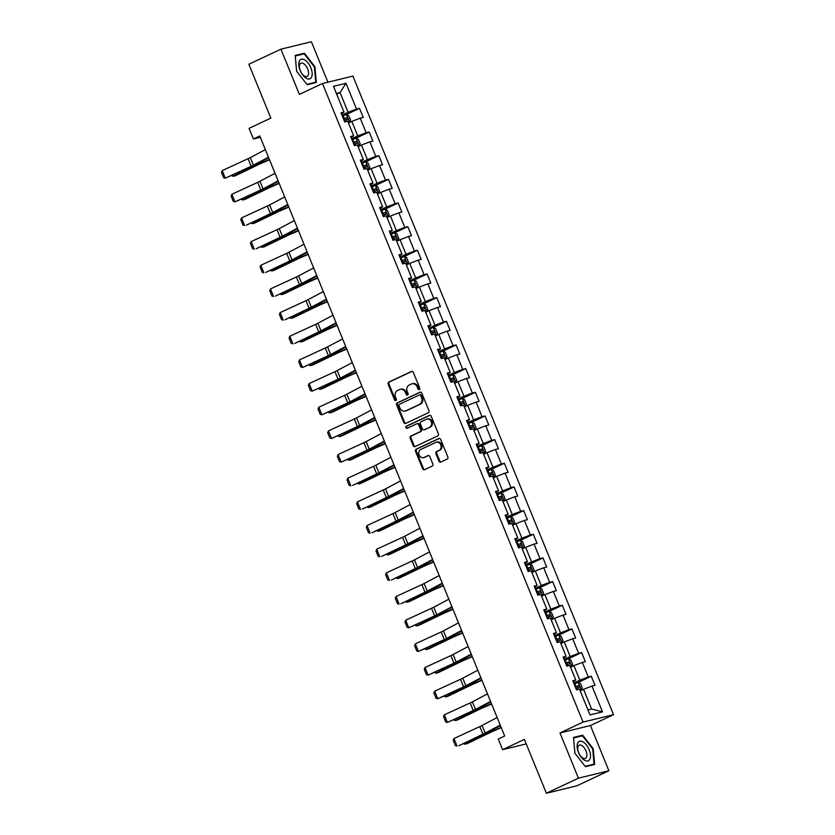 <?xml version="1.0" encoding="UTF-8"?>
<svg xmlns="http://www.w3.org/2000/svg" width="835" height="835" viewBox="0 0 835 835"><rect width="100%" height="100%" fill="white"/><g stroke="black" fill="none" stroke-linecap="round" stroke-linejoin="round"><path stroke-width="1.25" d="M419.306 389.621A1.127 0.971 -103.7 0 0 419.765 388.16L413.304 372.347A1.618 1.388 -103.7 0 0 411.436 371.45L388.776 382.106A1.618 1.388 -103.7 0 0 388.129 384.194L394.59 400.007A1.127 0.971 -103.7 0 0 396.343 399.182L395.508 397.136A5.167 4.426 -103.7 0 1 397.596 390.477L399.485 389.59A5.167 4.426 -103.7 0 1 400.205 389.329A5.167 4.426 -103.7 0 1 405.455 392.46L406.29 394.506A1.127 0.971 -103.7 0 0 408.054 393.671L407.219 391.625A5.167 4.426 -103.7 0 1 409.307 384.966L411.196 384.079A5.167 4.426 -103.7 0 1 411.916 383.818A5.167 4.426 -103.7 0 1 417.166 386.949L418.001 388.995A1.127 0.971 -103.7 0 0 419.306 389.621M438.97 461.16A1.618 1.388 -103.7 0 0 440.838 462.058L447.195 459.073A1.618 1.388 -103.7 0 0 447.852 456.985L440.682 439.419A1.618 1.388 -103.7 0 0 438.813 438.521L416.154 449.188A1.618 1.388 -103.7 0 0 415.506 451.265L422.677 468.832A1.618 1.388 -103.7 0 0 424.535 469.729L432.217 466.118A1.618 1.388 -103.7 0 0 432.864 464.041L429.795 456.515A1.618 1.388 -103.7 0 0 427.938 455.618L424.128 457.413A4.321 3.705 -103.7 0 1 423.522 457.622A4.321 3.705 -103.7 0 1 419.003 454.668A4.321 3.705 -103.7 0 1 420.871 449.449L435.786 442.425A4.321 3.705 -103.7 0 1 436.392 442.216A4.321 3.705 -103.7 0 1 440.911 445.18A4.321 3.705 -103.7 0 1 439.043 450.399L436.559 451.568A1.618 1.388 -103.7 0 0 435.901 453.645L438.97 461.16L439.794 460.962A1.618 1.388 -103.7 0 0 441.037 461.964M327.894 82.185L311.392 41.75L280.936 49.171L248.872 64.253L270.853 118.1L249.049 128.36L253.381 138.986L259.8 135.959L504.674 736.021L498.265 739.048L502.597 749.663L526.238 743.901M578.436 778.168L608.882 770.747L590.439 725.542L559.993 732.963L578.436 778.168L546.372 793.25L524.401 739.403L502.597 749.663M559.993 732.963L583.07 722.098L322.467 83.51L352.923 76.089L613.527 714.677L583.07 722.098M280.936 49.171L299.379 94.376L322.467 83.51M428.303 412.761A1.618 1.388 -103.7 0 0 428.95 410.684L421.779 393.118A1.618 1.388 -103.7 0 0 419.911 392.22L397.262 402.877A1.618 1.388 -103.7 0 0 396.604 404.965L403.775 422.531A1.618 1.388 -103.7 0 0 405.643 423.428L428.303 412.761M431.225 416.268L438.396 433.835A1.618 1.388 -103.7 0 1 437.749 435.922L415.089 446.579A1.618 1.388 -103.7 0 1 413.221 445.681L410.152 438.166A1.618 1.388 -103.7 0 1 410.81 436.079L419.995 431.758A1.618 1.388 -103.7 0 0 420.652 429.681L418.606 424.691A1.618 1.388 -103.7 0 0 416.748 423.794L407.177 428.292A1.127 0.971 -103.7 0 1 406.332 426.215L429.367 415.371A1.618 1.388 -103.7 0 1 431.225 416.268M608.882 770.747L576.828 785.829L546.372 793.25M591.274 676.246L588.268 676.976L582.329 662.416L585.335 661.675L581.619 652.573L578.613 653.314L572.674 638.744L575.68 638.013L571.965 628.912L568.959 629.642L563.02 615.082L566.026 614.351L562.31 605.25L559.304 605.98L553.365 591.42L556.36 590.689L552.655 581.588L549.649 582.319L543.7 567.758L546.706 567.028L542.99 557.926L539.995 558.657L534.045 544.096L537.051 543.366L533.335 534.264L530.329 534.995L524.39 520.435L527.396 519.704L523.681 510.602L520.675 511.333L514.736 496.773L517.742 496.042L514.026 486.941L511.02 487.671L505.081 473.111L508.077 472.38L504.371 463.279L501.365 464.01L495.416 449.449L498.422 448.719L494.706 439.617L491.711 440.348L485.761 425.787L488.767 425.046L485.052 415.955L482.045 416.686L476.107 402.126L479.113 401.385L475.397 392.283L472.391 393.024L466.452 378.453L469.458 377.723L465.742 368.621L462.736 369.352L456.797 354.791L459.803 354.061L456.087 344.959L453.081 345.69L447.142 331.13L450.138 330.399L446.433 321.298L443.427 322.028L437.477 307.468L440.483 306.737L436.768 297.636L433.772 298.366L427.823 283.806L430.829 283.075L427.113 273.974L424.107 274.705L418.168 260.144L421.174 259.414L417.458 250.312L414.452 251.043L408.513 236.482L411.519 235.752L407.804 226.65L404.798 227.381L398.859 212.821L401.854 212.09L398.149 202.988L395.143 203.719L389.193 189.159L392.2 188.428L388.484 179.327L385.488 180.057L379.539 165.497L382.545 164.766L378.829 155.665L375.823 156.395L369.884 141.835L372.89 141.094L369.174 131.993L366.168 132.734L360.229 118.163L363.235 117.432L359.52 108.331L356.514 109.072L345.993 83.281L333.478 86.329L344.01 112.12L341.004 112.85L344.719 121.952L347.715 121.211L353.664 135.781L350.658 136.512L354.374 145.614L357.38 144.883L363.319 159.443L360.313 160.174L364.029 169.275L367.035 168.545L372.974 183.105L369.968 183.836L373.683 192.937L376.689 192.207L382.628 206.767L379.622 207.498L383.338 216.599L386.344 215.868L392.283 230.429L389.287 231.159L392.993 240.261L395.999 239.53L401.948 254.09L398.942 254.821L402.658 263.923L405.653 263.192L411.603 277.752L408.597 278.483L412.313 287.584L415.319 286.854L421.257 301.414L418.252 302.145L421.967 311.246L424.973 310.516L430.912 325.076L427.906 325.807L431.622 334.908L434.628 334.177L440.567 348.738L437.571 349.479L441.277 358.57L444.283 357.839L450.232 372.4L447.226 373.141L450.942 382.242L453.937 381.501L459.887 396.072L456.881 396.802L460.596 405.904L463.602 405.173L469.541 419.734L466.535 420.464L470.251 429.566L473.257 428.835L479.196 443.395L476.19 444.126L479.906 453.228L482.912 452.497L488.851 467.057L485.845 467.788L489.56 476.889L492.567 476.159L498.505 490.719L495.51 491.45L499.215 500.551L502.221 499.821L508.171 514.381L505.165 515.111L508.88 524.213L511.876 523.482L517.825 538.043L514.819 538.773L518.535 547.875L521.541 547.144L527.48 561.704L524.474 562.435L528.19 571.537L531.196 570.806L537.135 585.366L534.129 586.097L537.844 595.198L540.85 594.468L546.789 609.028L543.794 609.759L547.499 618.86L550.505 618.13L556.454 632.69L553.448 633.431L557.164 642.533L560.16 641.791L566.109 656.362L563.103 657.093L566.819 666.194L569.825 665.453L575.764 680.024L572.758 680.755L576.474 689.856L579.48 689.125L590.001 714.906L602.515 711.858L591.984 686.078L594.99 685.337L591.274 676.246L577.935 682.519M570.535 667.217L573.906 665.631L579.855 680.191L573.708 683.082M573.248 681.955L575.764 680.024M579.855 680.191L588.268 676.976M573.906 665.631L582.329 662.416M560.88 643.555L564.251 641.969L570.19 656.529L564.053 659.42M563.594 658.293L566.109 656.362M570.19 656.529L578.613 653.314M564.251 641.969L572.674 638.744M551.225 619.883L554.597 618.297L560.535 632.867L554.398 635.759M553.939 634.621L556.454 632.69M560.535 632.867L568.959 629.642M554.597 618.297L563.02 615.082M541.571 596.221L544.942 594.635L550.881 609.195L544.744 612.086M544.274 610.959L546.789 609.028M550.881 609.195L559.304 605.98M544.942 594.635L553.365 591.42M531.905 572.559L535.287 570.973L541.226 585.533L535.078 588.424M534.619 587.297L537.135 585.366M541.226 585.533L549.649 582.319M535.287 570.973L543.7 567.758M522.251 548.898L525.622 547.311L531.571 561.872L525.424 564.763M524.964 563.635L527.48 561.704M531.571 561.872L539.995 558.657M525.622 547.311L534.045 544.096M512.596 525.236L515.967 523.649L521.906 538.21L515.769 541.101M515.31 539.974L517.825 538.043M521.906 538.21L530.329 534.995M515.967 523.649L524.39 520.435M502.941 501.574L506.313 499.988L512.252 514.548L506.114 517.439M505.655 516.312L508.171 514.381M512.252 514.548L520.675 511.333M506.313 499.988L514.736 496.773M493.287 477.912L496.658 476.326L502.597 490.886L496.46 493.777M495.99 492.65L498.505 490.719M502.597 490.886L511.02 487.671M496.658 476.326L505.081 473.111M483.632 454.25L487.003 452.664L492.942 467.224L486.795 470.115M486.335 468.988L488.851 467.057M492.942 467.224L501.365 464.01M487.003 452.664L495.416 449.449M473.967 430.589L477.338 429.002L483.288 443.562L477.14 446.454M476.681 445.326L479.196 443.395M483.288 443.562L491.711 440.348M477.338 429.002L485.761 425.787M464.312 406.927L467.683 405.34L473.633 419.901L467.485 422.792M467.026 421.665L469.541 419.734M473.633 419.901L482.045 416.686M467.683 405.34L476.107 402.126M454.658 383.265L458.029 381.678L463.968 396.239L457.83 399.13M457.371 398.003L459.887 396.072M463.968 396.239L472.391 393.024M458.029 381.678L466.452 378.453M445.003 359.593L448.374 358.006L454.313 372.577L448.176 375.468M447.717 374.33L450.232 372.4M454.313 372.577L462.736 369.352M448.374 358.006L456.797 354.791M435.348 335.931L438.719 334.344L444.658 348.915L438.521 351.796M438.051 350.669L440.567 348.738M444.658 348.915L453.081 345.69M438.719 334.344L447.142 331.13M425.683 312.269L429.065 310.683L435.004 325.243L428.856 328.134M428.397 327.007L430.912 325.076M435.004 325.243L443.427 322.028M429.065 310.683L437.477 307.468M416.028 288.607L419.4 287.021L425.349 301.581L419.201 304.472M418.742 303.345L421.257 301.414M425.349 301.581L433.772 298.366M419.4 287.021L427.823 283.806M406.374 264.945L409.745 263.359L415.684 277.919L409.547 280.81M409.087 279.683L411.603 277.752M415.684 277.919L424.107 274.705M409.745 263.359L418.168 260.144M396.719 241.284L400.09 239.697L406.029 254.257L399.892 257.149M399.433 256.021L401.948 254.09M406.029 254.257L414.452 251.043M400.09 239.697L408.513 236.482M387.064 217.622L390.436 216.035L396.374 230.596L390.237 233.487M389.768 232.36L392.283 230.429M396.374 230.596L404.798 227.381M390.436 216.035L398.859 212.821M377.41 193.96L380.781 192.374L386.72 206.934L380.572 209.825M380.113 208.698L382.628 206.767M386.72 206.934L395.143 203.719M380.781 192.374L389.193 189.159M367.744 170.298L371.116 168.712L377.065 183.272L370.917 186.163M370.458 185.036L372.974 183.105M377.065 183.272L385.488 180.057M371.116 168.712L379.539 165.497M358.09 146.636L361.461 145.05L367.41 159.61L361.263 162.501M360.803 161.374L363.319 159.443M367.41 159.61L375.823 156.395M361.461 145.05L369.884 141.835M348.435 122.975L351.806 121.388L357.745 135.948L351.608 138.84M351.149 137.712L353.664 135.781M357.745 135.948L366.168 132.734M351.806 121.388L360.229 118.163M336.672 94.146L340.043 92.56L348.091 112.287L341.953 115.178M341.494 114.04L344.01 112.12M348.091 112.287L356.514 109.072M336.39 93.457L340.043 92.56L345.993 83.281M590.439 725.542L613.527 714.677M253.381 138.986L260.332 137.284M587.955 709.896L591.608 709.009L583.561 689.292L580.189 690.879M591.608 709.009L602.515 711.858M583.561 689.292L591.984 686.078M346.17 114.614L359.52 108.331M355.825 138.276L369.174 131.993M365.49 161.938L378.829 155.665M375.145 185.6L388.484 179.327M384.799 209.261L398.149 202.988M394.454 232.934L407.804 226.65M404.109 256.596L417.458 250.312M413.774 280.257L427.113 273.974M423.428 303.919L436.768 297.636M433.083 327.581L446.433 321.298M442.738 351.243L456.087 344.959M452.393 374.905L465.742 368.621M462.047 398.566L475.397 392.283M471.712 422.228L485.052 415.955M481.367 445.89L494.706 439.617M491.022 469.552L504.371 463.279M500.676 493.224L514.026 486.941M510.331 516.886L523.681 510.602M519.996 540.548L533.335 534.264M529.651 564.209L542.99 557.926M539.306 587.871L552.655 581.588M548.96 611.533L562.31 605.25M558.615 635.195L571.965 628.912M568.27 658.857L581.619 652.573M296.592 71.205L307.144 84.721L316.319 82.488L314.931 66.737L304.368 53.221L295.204 55.454L296.592 71.205M594.624 764.463L593.236 748.713L582.673 735.186L573.509 737.42L574.897 753.18L585.45 766.697L594.624 764.463M301.905 54.369L304.368 53.221M314.388 66.988L314.931 66.737M580.221 736.345L582.673 735.186M592.704 748.964L593.236 748.713M419.535 389.465A1.127 0.971 -103.7 0 1 418.826 388.797L417.991 386.751A5.167 4.426 -103.7 0 0 412.74 383.62L411.916 383.818M400.205 389.329L401.03 389.131A5.167 4.426 -103.7 0 1 406.28 392.252L407.115 394.297A1.127 0.971 -103.7 0 0 407.824 394.976M412.062 371.345L389.601 381.908A1.618 1.388 -103.7 0 0 388.953 383.996L395.404 399.808A1.127 0.971 -103.7 0 0 396.124 400.487M420.537 392.106L398.076 402.679A1.618 1.388 -103.7 0 0 397.429 404.766L404.599 422.333A1.618 1.388 -103.7 0 0 405.841 423.335M420.683 395.581A1.127 0.971 -103.7 0 0 419.379 394.955L399.495 404.317A1.127 0.971 -103.7 0 0 399.036 405.768L399.913 407.929A5.167 4.426 -103.7 0 0 405.173 411.05A5.167 4.426 -103.7 0 0 405.893 410.799L419.483 404.401A5.167 4.426 -103.7 0 0 421.571 397.742L420.683 395.581L421.508 395.383A1.127 0.971 -103.7 0 0 420.203 394.757L419.702 394.871M405.173 411.05L405.987 410.851A5.167 4.426 -103.7 0 0 406.718 410.601L405.893 410.799M421.508 395.383L422.395 397.543A5.167 4.426 -103.7 0 1 420.308 404.203L406.718 410.601M417.573 423.595A1.618 1.388 -103.7 0 1 419.431 424.493L421.466 429.472A1.618 1.388 -103.7 0 1 420.819 431.559L411.634 435.88A1.618 1.388 -103.7 0 0 410.977 437.968L414.045 445.483A1.618 1.388 -103.7 0 0 415.287 446.485M429.994 415.266L407.146 426.007A1.127 0.971 -103.7 0 0 407.47 428.157M429.534 427.269A4.321 3.705 -103.7 0 0 431.403 422.051A4.321 3.705 -103.7 0 0 426.883 419.097A4.321 3.705 -103.7 0 0 426.278 419.306L421.028 421.779A1.618 1.388 -103.7 0 0 420.37 423.856L422.406 428.846A1.618 1.388 -103.7 0 0 424.274 429.743L430.359 427.071A4.321 3.705 -103.7 0 0 432.227 421.852A4.321 3.705 -103.7 0 0 427.708 418.888L426.883 419.097M424.639 429.66A1.618 1.388 -103.7 0 0 425.098 429.545L424.274 429.743M430.359 427.071L425.098 429.545M436.392 442.216L437.216 442.018A4.321 3.705 -103.7 0 1 441.736 444.971A4.321 3.705 -103.7 0 1 439.868 450.19L437.383 451.359A1.618 1.388 -103.7 0 0 436.726 453.447L439.794 460.962M423.522 457.622L424.347 457.423A4.321 3.705 -103.7 0 0 424.952 457.215L424.128 457.413M428.564 455.513L424.952 457.215M439.44 438.417L416.978 448.98A1.618 1.388 -103.7 0 0 416.321 451.067L423.491 468.633A1.618 1.388 -103.7 0 0 424.733 469.635M348.32 122.693L350.564 120.209L348.706 115.658L346.442 114.541L342.298 116.034M349.531 122.129L348.247 122.526M232.704 175.225L233.153 176.331L256.71 164.986A12.337 1.096 -22.2 0 1 260.635 163.201L269.371 159.422M231.744 175.663L233.153 176.331L235.439 175.715L258.986 164.37A8.225 0.731 157.8 0 1 261.605 163.18L269.507 159.777M344.218 120.731L347.579 119.468L346.838 117.651L343.477 118.914M343.55 119.092L344.991 118.518L345.742 120.344M268.463 157.199L253.391 165.184A8.225 0.731 -22.2 0 1 251.147 166.28L225.304 178.189L252.974 165.894A12.337 1.096 157.8 0 0 256.335 164.245L268.672 157.711M265.363 149.622L250.302 157.606A8.225 0.731 -22.2 0 1 248.058 158.702L222.204 170.601L225.304 178.189L223.644 177.73L221.473 172.427L222.204 170.601M306.309 78.281A10.688 5.428 64.8 0 0 312.144 72.895A10.688 5.428 64.8 0 0 304.692 59.901A10.688 5.428 64.8 0 0 298.857 65.287A10.688 5.428 64.8 0 0 306.309 78.281M304.535 76.1A7.317 3.716 64.8 0 0 307.103 76.423A7.317 3.716 64.8 0 0 308.136 70.338A7.317 3.716 64.8 0 0 303.429 63.512A7.317 3.716 64.8 0 0 300.871 63.178A7.317 3.716 64.8 0 0 299.828 69.274A7.317 3.716 64.8 0 0 304.535 76.1M295.246 55.997L304.159 53.826L314.388 66.925L315.734 82.195L306.852 84.356M313.783 83.103L315.734 82.195M296.613 71.236L295.266 55.987M589.155 749.757A10.688 5.428 64.8 0 0 579.782 741.209A10.688 5.428 64.8 0 0 578.457 752.366A10.688 5.428 64.8 0 0 587.83 760.925A10.688 5.428 64.8 0 0 589.155 749.757M585.951 750.884A7.317 3.716 64.8 0 0 579.177 745.154A7.317 3.716 64.8 0 0 578.634 752.669A7.317 3.716 64.8 0 0 585.408 758.399A7.317 3.716 64.8 0 0 585.951 750.884M574.918 753.212L573.582 737.963L582.465 735.802L592.693 748.901L594.04 764.161L585.168 766.321M592.088 765.079L594.04 764.161M357.985 146.365L360.219 143.87L358.361 139.32L356.096 138.203L351.952 139.696M359.186 145.791L357.912 146.188M242.359 198.887L242.808 199.993L266.365 188.647A12.337 1.096 -22.2 0 1 270.289 186.863L279.026 183.095M241.398 199.335L242.808 199.993L245.093 199.377L268.651 188.032A8.225 0.731 157.8 0 1 271.26 186.852L279.172 183.439M353.873 144.392L357.244 143.129L356.493 141.313L353.132 142.576M353.205 142.754L354.656 142.18L355.397 144.006M367.64 170.027L369.874 167.532L368.016 162.982L365.751 161.865L361.618 163.357M368.851 169.453L367.567 169.849M252.013 222.548L252.462 223.655L276.02 212.309A12.337 1.096 -22.2 0 1 279.944 210.524L288.68 206.756M251.053 222.997L252.462 223.655L254.748 223.049L278.305 211.704A8.225 0.731 157.8 0 1 280.925 210.514L288.827 207.101M363.528 168.054L366.899 166.791L366.158 164.975L362.787 166.238M362.86 166.415L364.31 165.841L365.052 167.668M278.118 180.861L263.046 188.846A8.225 0.731 -22.2 0 1 260.802 189.942L234.959 201.851L262.628 189.555A12.337 1.096 157.8 0 0 265.989 187.906L278.326 181.372M275.028 173.283L259.956 181.268A8.225 0.731 -22.2 0 1 257.712 182.364L231.859 194.263L234.959 201.851L233.299 201.392L231.128 196.089L231.859 194.263M287.772 204.523L272.701 212.507A8.225 0.731 -22.2 0 1 270.467 213.614L246.44 225.126L272.283 213.217A12.337 1.096 157.8 0 0 275.644 211.568L287.981 205.034M284.683 196.945L269.611 204.93A8.225 0.731 -22.2 0 1 267.367 206.026L241.524 217.925L244.613 225.513L242.954 225.064L240.793 219.751L241.524 217.925M377.295 193.689L379.528 191.194L377.67 186.643L375.406 185.537L371.272 187.019M375.468 185.558L378.526 193.073L377.222 193.511M261.668 246.21L262.117 247.317L285.674 235.971A12.337 1.096 -22.2 0 1 289.599 234.186L298.345 230.418M260.718 246.659L262.117 247.317L264.403 246.711L287.96 235.366A8.225 0.731 157.8 0 1 290.58 234.176L298.481 230.763M373.193 191.726L376.554 190.463L375.813 188.637L372.441 189.9M372.514 190.077L373.965 189.503L374.706 191.33M386.949 217.351L389.183 214.856L387.336 210.316L385.06 209.199L380.927 210.681M388.16 216.776L386.876 217.173M271.323 269.882L271.782 270.978L295.329 259.633A12.337 1.096 -22.2 0 1 299.264 257.848L308 254.08M270.373 270.321L271.782 270.978L274.057 270.373L297.615 259.027A8.225 0.731 157.8 0 1 300.235 257.838L308.136 254.424M382.847 215.388L386.208 214.125L385.467 212.299L382.106 213.562M382.18 213.739L383.62 213.165L384.361 214.992M396.604 241.012L398.848 238.528L396.99 233.977L394.725 232.861L390.582 234.343M397.815 240.438L396.531 240.835M280.988 293.544L281.437 294.64L304.994 283.295A12.337 1.096 -22.2 0 1 308.919 281.51L317.655 277.742M280.028 293.983L281.437 294.64L283.712 294.035L307.27 282.689A8.225 0.731 157.8 0 1 309.889 281.499L317.791 278.086M392.502 239.05L395.863 237.787L395.122 235.961L391.761 237.224M391.834 237.401L393.275 236.837L394.016 238.653M297.437 228.195L282.366 236.169A8.225 0.731 -22.2 0 1 280.122 237.276L256.094 248.788L281.938 236.879A12.337 1.096 157.8 0 0 285.299 235.23L297.636 228.696M294.337 220.607L279.266 228.592A8.225 0.731 -22.2 0 1 277.022 229.688L251.178 241.597L254.268 249.174L252.608 248.726L250.448 243.413L251.178 241.597M307.092 251.857L292.02 259.842A8.225 0.731 -22.2 0 1 289.776 260.938L265.749 272.45L291.592 260.541A12.337 1.096 157.8 0 0 294.964 258.902L307.301 252.358M303.992 244.269L288.92 252.254A8.225 0.731 -22.2 0 1 286.676 253.349L260.833 265.259L263.923 272.836L262.274 272.387L260.102 267.075L260.833 265.259M316.747 275.519L301.675 283.503A8.225 0.731 -22.2 0 1 299.431 284.599L275.404 296.112L301.258 284.203A12.337 1.096 157.8 0 0 304.618 282.564L316.956 276.02M313.647 267.931L298.575 275.915A8.225 0.731 -22.2 0 1 296.341 277.011L270.488 288.92L273.588 296.498L271.928 296.049L269.757 290.737L270.488 288.92M406.259 264.674L408.503 262.19L406.645 257.639L404.38 256.522L400.236 258.005M407.47 264.1L406.196 264.497M290.643 317.206L291.091 318.302L314.649 306.956A12.337 1.096 -22.2 0 1 318.573 305.172L327.31 301.404M289.682 317.644L291.091 318.302L293.377 317.697L316.935 306.351A8.225 0.731 157.8 0 1 319.544 305.161L327.456 301.748M402.157 262.712L405.518 261.449L404.777 259.622L401.416 260.885M401.489 261.063L402.929 260.499L403.681 262.315M326.401 299.18L311.33 307.165A8.225 0.731 -22.2 0 1 309.086 308.261L285.059 319.774L310.912 307.864A12.337 1.096 157.8 0 0 314.273 306.226L326.61 299.692M323.312 291.592L308.24 299.577A8.225 0.731 -22.2 0 1 305.996 300.673L280.142 312.582L283.242 320.16L281.583 319.711L279.412 314.398L280.142 312.582M415.924 288.336L417.135 287.772L418.158 285.852L416.3 281.301L414.035 280.184L409.901 281.666M417.135 287.772L415.851 288.158M300.297 340.868L300.746 341.964L324.304 330.618A12.337 1.096 -22.2 0 1 328.228 328.833L336.964 325.065M299.337 341.306L300.746 341.964L303.032 341.358L326.589 330.013A8.225 0.731 157.8 0 1 329.199 328.823L337.11 325.41M411.812 286.374L415.183 285.111L414.431 283.295L411.07 284.558M411.144 284.725L412.594 284.161L413.335 285.977M336.056 322.842L320.984 330.827A8.225 0.731 -22.2 0 1 318.751 331.923L294.713 343.435L320.567 331.537A12.337 1.096 157.8 0 0 323.928 329.888L336.265 323.354M332.967 315.254L317.895 323.239A8.225 0.731 -22.2 0 1 315.651 324.335L289.797 336.244L292.897 343.822L291.238 343.373L289.077 338.06L289.797 336.244M425.579 311.998L426.789 311.434L427.812 309.514L425.954 304.963L423.689 303.846L419.556 305.339M426.789 311.434L425.506 311.82M309.952 364.53L310.401 365.626L333.958 354.28A12.337 1.096 -22.2 0 1 337.883 352.506L346.619 348.727M308.992 364.968L310.401 365.626L312.687 365.02L336.244 353.675A8.225 0.731 157.8 0 1 338.864 352.485L346.765 349.072M421.477 310.036L424.838 308.773L424.096 306.956L420.725 308.219M420.798 308.386L422.249 307.823L422.99 309.639M345.711 346.504L330.65 354.489A8.225 0.731 -22.2 0 1 328.405 355.585L302.552 367.494L330.222 355.199A12.337 1.096 157.8 0 0 333.582 353.549L345.92 347.016M342.621 338.916L327.55 346.901A8.225 0.731 -22.2 0 1 325.306 347.997L299.462 359.906L302.552 367.494L300.892 367.035L298.732 361.722L299.462 359.906M435.233 335.66L436.444 335.096L437.467 333.175L435.609 328.625L433.344 327.508L429.211 329M436.444 335.096L435.16 335.482M319.607 388.192L320.055 389.287L343.613 377.952A12.337 1.096 -22.2 0 1 347.537 376.167L356.284 372.389M318.657 388.63L320.055 389.287L322.341 388.682L345.899 377.336A8.225 0.731 157.8 0 1 348.519 376.147L356.42 372.734M431.131 333.697L434.492 332.434L433.751 330.618L430.39 331.881M430.453 332.059L431.904 331.485L432.645 333.301M355.376 370.166L340.304 378.151A8.225 0.731 -22.2 0 1 338.06 379.247L312.207 391.156L339.876 378.86A12.337 1.096 157.8 0 0 343.248 377.211L355.585 370.677M352.276 362.578L337.204 370.563A8.225 0.731 -22.2 0 1 334.96 371.669L309.117 383.568L312.207 391.156L310.547 390.696L308.386 385.394L309.117 383.568M444.888 359.321L447.132 356.837L445.274 352.286L443.009 351.17L438.866 352.662M446.099 358.758L444.815 359.144M329.272 411.853L329.721 412.96L353.268 401.614A12.337 1.096 -22.2 0 1 357.203 399.829L365.939 396.051M328.312 412.292L329.721 412.96L331.996 412.344L355.553 400.998A8.225 0.731 157.8 0 1 358.173 399.808L366.074 396.395M440.786 357.359L444.147 356.096L443.406 354.28L440.045 355.543M440.118 355.72L441.558 355.146L442.299 356.962M365.031 393.828L349.959 401.812A8.225 0.731 -22.2 0 1 347.715 402.908L321.872 414.818L349.541 402.522A12.337 1.096 157.8 0 0 352.902 400.873L365.239 394.339M361.931 386.25L346.859 394.224A8.225 0.731 -22.2 0 1 344.625 395.331L318.772 407.23L321.872 414.818L320.212 414.358L318.041 409.056L318.772 407.23M454.543 382.983L456.787 380.499L454.929 375.948L452.664 374.832L448.52 376.324M455.753 382.42L454.47 382.816M338.927 435.515L339.375 436.621L362.933 425.276A12.337 1.096 -22.2 0 1 366.857 423.491L375.593 419.713M337.966 435.953L339.375 436.621L341.661 436.006L365.208 424.66A8.225 0.731 157.8 0 1 367.828 423.47L375.729 420.068M450.441 381.021L453.802 379.758L453.061 377.942L449.7 379.205M449.773 379.382L451.213 378.808L451.965 380.624M374.685 417.49L359.614 425.474A8.225 0.731 -22.2 0 1 357.37 426.57L331.526 438.479L359.196 426.184A12.337 1.096 157.8 0 0 362.557 424.535L374.894 418.001M371.585 409.912L356.524 417.897A8.225 0.731 -22.2 0 1 354.28 418.993L328.426 430.891L331.526 438.479L329.867 438.02L327.696 432.718L328.426 430.891M464.208 406.655L466.441 404.161L464.584 399.61L462.319 398.493L458.175 399.986M465.408 406.081L464.135 406.478M348.581 459.177L349.03 460.283L372.587 448.938A12.337 1.096 -22.2 0 1 376.512 447.153L385.248 443.385M347.621 459.626L349.03 460.283L351.316 459.667L374.873 448.322A8.225 0.731 157.8 0 1 377.483 447.142L385.394 443.729M460.095 404.683L463.467 403.42L462.715 401.604L459.354 402.867M459.427 403.044L460.878 402.47L461.619 404.297M384.34 441.151L369.268 449.136A8.225 0.731 -22.2 0 1 367.024 450.232L341.181 462.141L368.851 449.846A12.337 1.096 157.8 0 0 372.212 448.197L384.549 441.663M381.251 433.574L366.179 441.558A8.225 0.731 -22.2 0 1 363.935 442.654L338.081 454.553L341.181 462.141L339.521 461.682L337.35 456.38L338.081 454.553M473.862 430.317L476.096 427.823L474.238 423.272L471.973 422.155L467.84 423.648M475.073 429.743L473.789 430.14M358.236 482.839L358.685 483.945L382.242 472.6A12.337 1.096 -22.2 0 1 386.167 470.815L394.903 467.047M357.276 483.288L358.685 483.945L360.97 483.329L384.528 471.994A8.225 0.731 157.8 0 1 387.148 470.804L395.049 467.391M469.75 428.345L473.121 427.082L472.38 425.265L469.009 426.528M469.082 426.706L470.533 426.132L471.274 427.958M393.995 464.813L378.923 472.798A8.225 0.731 -22.2 0 1 376.689 473.904L352.662 485.417L378.505 473.508A12.337 1.096 157.8 0 0 381.866 471.858L394.203 465.325M390.905 457.236L375.833 465.22A8.225 0.731 -22.2 0 1 373.589 466.316L347.746 478.215L350.836 485.803L349.176 485.354L347.016 480.041L347.746 478.215M483.517 453.979L485.751 451.484L483.893 446.934L481.628 445.827L477.495 447.309M484.728 453.405L483.444 453.802M367.891 506.501L368.339 507.607L391.897 496.261A12.337 1.096 -22.2 0 1 395.821 494.477L404.568 490.709M366.941 506.949L368.339 507.607L370.625 507.002L394.183 495.656A8.225 0.731 157.8 0 1 396.802 494.466L404.704 491.053M479.415 452.017L482.776 450.754L482.035 448.927L478.664 450.19M478.737 450.368L480.188 449.794L480.929 451.62M403.66 488.485L388.588 496.46A8.225 0.731 -22.2 0 1 386.344 497.566L362.317 509.079L388.16 497.169A12.337 1.096 157.8 0 0 391.521 495.52L403.858 488.986M400.56 480.897L385.488 488.882A8.225 0.731 -22.2 0 1 383.244 489.978L357.401 501.877L360.49 509.465L358.831 509.016L356.67 503.703L357.401 501.877M493.172 477.641L495.405 475.146L493.558 470.596L491.283 469.489L487.149 470.971M494.383 477.067L493.099 477.463M377.545 530.173L378.005 531.269L401.552 519.923A12.337 1.096 -22.2 0 1 405.486 518.138L414.223 514.37M376.595 530.611L378.005 531.269L380.28 530.663L403.837 519.318A8.225 0.731 157.8 0 1 406.457 518.128L414.358 514.715M489.07 475.679L492.431 474.416L491.69 472.589L488.329 473.852M488.402 474.029L489.842 473.455L490.583 475.282M413.315 512.147L398.243 520.132A8.225 0.731 -22.2 0 1 395.999 521.228L371.972 532.74L397.815 520.831A12.337 1.096 157.8 0 0 401.186 519.182L413.523 512.648M410.215 504.559L395.143 512.544A8.225 0.731 -22.2 0 1 392.899 513.64L367.056 525.549L370.145 533.127L368.496 532.678L366.325 527.365L367.056 525.549M502.827 501.303L505.071 498.819L503.213 494.268L500.948 493.151L496.804 494.633M504.037 500.729L502.753 501.125M387.21 553.835L387.659 554.931L411.217 543.585A12.337 1.096 -22.2 0 1 415.141 541.8L423.877 538.032M386.25 554.273L387.659 554.931L389.935 554.325L413.492 542.98A8.225 0.731 157.8 0 1 416.112 541.79L424.013 538.377M498.725 499.34L502.086 498.077L501.344 496.251L497.984 497.514M498.057 497.691L499.497 497.128L500.238 498.944M422.969 535.809L407.897 543.794A8.225 0.731 -22.2 0 1 405.653 544.89L381.626 556.402L407.48 544.493A12.337 1.096 157.8 0 0 410.841 542.854L423.178 536.31M419.869 528.221L404.798 536.206A8.225 0.731 -22.2 0 1 402.564 537.302L376.71 549.211L379.81 556.788L378.151 556.34L375.98 551.027L376.71 549.211M512.481 524.964L514.725 522.48L512.867 517.93L510.602 516.813L506.459 518.295M513.692 524.39L512.419 524.787M396.865 577.496L397.314 578.592L420.871 567.247A12.337 1.096 -22.2 0 1 424.796 565.462L433.532 561.694M395.905 577.935L397.314 578.592L399.6 577.987L423.157 566.641A8.225 0.731 157.8 0 1 425.767 565.452L433.678 562.038M508.379 523.002L511.74 521.739L510.999 519.913L507.638 521.176M507.711 521.353L509.152 520.789L509.903 522.606M432.624 559.471L417.552 567.456A8.225 0.731 -22.2 0 1 415.308 568.552L391.281 580.064L417.135 568.155A12.337 1.096 157.8 0 0 420.496 566.516L432.833 559.982M429.534 551.883L414.463 559.867A8.225 0.731 -22.2 0 1 412.219 560.963L386.365 572.873L389.465 580.45L387.805 580.001L385.634 574.689L386.365 572.873M522.146 548.626L523.357 548.063L524.38 546.142L522.522 541.591L520.257 540.475L516.124 541.957M523.357 548.063L522.073 548.449M406.52 601.158L406.969 602.254L430.526 590.909A12.337 1.096 -22.2 0 1 434.45 589.124L443.187 585.356M405.559 601.597L406.969 602.254L409.254 601.649L432.812 590.303A8.225 0.731 157.8 0 1 435.421 589.113L443.333 585.7M518.034 546.664L521.405 545.401L520.654 543.585L517.293 544.848M517.366 545.015L518.817 544.451L519.558 546.267M442.279 583.133L427.207 591.117A8.225 0.731 -22.2 0 1 424.973 592.213L400.936 603.726L426.789 591.827A12.337 1.096 157.8 0 0 430.15 590.178L442.487 583.644M439.189 575.545L424.117 583.529A8.225 0.731 -22.2 0 1 421.873 584.625L396.02 596.534L399.12 604.112L397.46 603.663L395.299 598.351L396.02 596.534M531.801 572.288L533.012 571.724L534.035 569.804L532.177 565.253L529.912 564.136L525.779 565.619M533.012 571.724L531.728 572.111M416.174 624.82L416.623 625.916L440.181 614.57A12.337 1.096 -22.2 0 1 444.105 612.796L452.841 609.018M415.214 625.258L416.623 625.916L418.909 625.311L442.466 613.965A8.225 0.731 157.8 0 1 445.086 612.775L452.987 609.362M527.699 570.326L531.06 569.063L530.319 567.247L526.948 568.51M527.021 568.677L528.471 568.113L529.213 569.929M451.933 606.794L436.872 614.779A8.225 0.731 -22.2 0 1 434.628 615.875L408.774 627.784L436.444 615.489A12.337 1.096 157.8 0 0 439.805 613.84L452.142 607.306M448.844 599.206L433.772 607.191A8.225 0.731 -22.2 0 1 431.528 608.287L405.685 620.196L408.774 627.784L407.115 627.325L404.954 622.012L405.685 620.196M541.456 595.95L542.666 595.386L543.689 593.466L541.832 588.915L539.567 587.798L535.433 589.291M542.666 595.386L541.383 595.772M425.829 648.482L426.278 649.578L449.835 638.232A12.337 1.096 -22.2 0 1 453.76 636.458L462.506 632.679M424.879 648.92L426.278 649.578L428.564 648.972L452.121 637.627A8.225 0.731 157.8 0 1 454.741 636.437L462.642 633.024M537.354 593.988L540.715 592.725L539.974 590.909L536.613 592.172M536.675 592.349L538.126 591.775L538.867 593.591M461.598 630.456L446.527 638.441A8.225 0.731 -22.2 0 1 444.283 639.537L418.429 651.446L446.099 639.151A12.337 1.096 157.8 0 0 449.47 637.502L461.807 630.968M458.498 622.868L443.427 630.853A8.225 0.731 -22.2 0 1 441.183 631.959L415.339 643.858L418.429 651.446L416.769 650.987L414.609 645.685L415.339 643.858M551.11 619.612L553.354 617.128L551.497 612.577L549.232 611.46L545.088 612.953M552.321 619.048L551.037 619.434M435.494 672.144L435.943 673.25L459.49 661.904A12.337 1.096 -22.2 0 1 463.425 660.12L472.161 656.341M434.534 672.582L435.943 673.25L438.218 672.634L461.776 661.289A8.225 0.731 157.8 0 1 464.396 660.099L472.297 656.686M547.009 617.649L550.369 616.387L549.628 614.57L546.267 615.833M546.341 616.011L547.781 615.437L548.522 617.253M471.253 654.118L456.181 662.103A8.225 0.731 -22.2 0 1 453.937 663.199L428.084 675.108L455.764 662.813A12.337 1.096 157.8 0 0 459.125 661.163L471.462 654.63M468.153 646.541L453.081 654.515A8.225 0.731 -22.2 0 1 450.848 655.621L424.994 667.52L428.084 675.108L426.434 674.649L424.264 669.346L424.994 667.52M560.765 643.274L563.009 640.789L561.151 636.239L558.886 635.122L554.743 636.614M561.976 642.71L560.692 643.096M445.149 695.805L445.598 696.912L469.155 685.566A12.337 1.096 -22.2 0 1 473.08 683.781L481.816 680.003M444.189 696.244L445.598 696.912L447.884 696.296L471.431 684.951A8.225 0.731 157.8 0 1 474.05 683.761L481.952 680.358M556.663 641.311L560.024 640.048L559.283 638.232L555.922 639.495M555.995 639.673L557.436 639.099L558.187 640.915M480.908 677.78L465.836 685.765A8.225 0.731 -22.2 0 1 463.592 686.861L437.749 698.77L465.419 686.474A12.337 1.096 157.8 0 0 468.779 684.825L481.117 678.291M477.808 670.202L462.747 678.187A8.225 0.731 -22.2 0 1 460.502 679.283L434.649 691.182L437.749 698.77L436.089 698.31L433.918 693.008L434.649 691.182M570.43 666.946L572.664 664.451L570.806 659.9L568.541 658.784L564.397 660.276M571.631 666.372L570.357 666.768M454.804 719.467L455.252 720.574L478.81 709.228A12.337 1.096 -22.2 0 1 482.734 707.443L491.471 703.665M453.843 719.916L455.252 720.574L457.538 719.958L481.096 708.612A8.225 0.731 157.8 0 1 483.705 707.433L491.617 704.02M566.318 664.973L569.689 663.71L568.938 661.894L565.577 663.157M565.65 663.334L567.101 662.76L567.842 664.587M490.562 701.442L475.491 709.426A8.225 0.731 -22.2 0 1 473.247 710.522L447.403 722.432L475.073 710.136A12.337 1.096 157.8 0 0 478.434 708.487L490.771 701.953M487.473 693.864L472.401 701.849A8.225 0.731 -22.2 0 1 470.157 702.945L444.303 714.843L447.403 722.432L445.744 721.972L443.573 716.67L444.303 714.843M580.085 690.608L582.319 688.113L580.461 683.562L578.196 682.446L574.062 683.938M581.296 690.034L580.012 690.43M464.458 743.129L464.907 744.235L488.465 732.89A12.337 1.096 -22.2 0 1 492.389 731.105L501.125 727.337M463.498 743.578L464.907 744.235L467.193 743.62L490.75 732.285A8.225 0.731 157.8 0 1 493.37 731.095L501.271 727.682M575.973 688.635L579.344 687.372L578.603 685.556L575.231 686.819M575.305 686.996L576.755 686.422L577.496 688.249M500.217 725.104L485.145 733.088A8.225 0.731 -22.2 0 1 482.912 734.195L458.885 745.707L484.728 733.798A12.337 1.096 157.8 0 0 488.089 732.149L500.426 725.615M497.128 717.526L482.056 725.511A8.225 0.731 -22.2 0 1 479.812 726.607L453.969 738.505L457.058 746.093L455.399 745.645L453.238 740.332L453.969 738.505M417.991 386.751L417.166 386.949M407.115 394.297L406.29 394.506M406.28 392.252L405.455 392.46M395.404 399.808L394.59 400.007M388.953 383.996L388.129 384.194M389.601 381.908L388.776 382.106M418.826 388.797L418.001 388.995M404.599 422.333L403.775 422.531M397.429 404.766L396.604 404.965M398.076 402.679L397.262 402.877M420.308 404.203L419.483 404.401M422.395 397.543L421.571 397.742M414.045 445.483L413.221 445.681M410.977 437.968L410.152 438.166M411.634 435.88L410.81 436.079M420.819 431.559L419.995 431.758M421.466 429.472L420.652 429.681M419.431 424.493L418.606 424.691M407.146 426.007L406.332 426.215M436.726 453.447L435.901 453.645M437.383 451.359L436.559 451.568M439.868 450.19L439.043 450.399M423.491 468.633L422.677 468.832M416.321 451.067L415.506 451.265M416.978 448.98L416.154 449.188M349.562 122.077L346.494 114.572M344.302 118.58L343.122 115.7M345.586 121.733L345.043 120.407M256.397 164.213L256.71 164.986M260.217 162.188L260.635 163.201M344.991 118.518L346.838 117.651M253.391 165.184L250.302 157.606M251.147 166.28L248.058 158.702M359.217 145.739L356.148 138.234M353.957 142.242L352.777 139.362M355.24 145.394L354.698 144.069M266.052 187.875L266.365 188.647M269.872 185.85L270.289 186.863M354.656 142.18L356.493 141.313M368.872 169.401L365.813 161.896M363.611 165.904L362.432 163.023M364.895 169.056L364.352 167.731M275.707 211.537L276.02 212.309M279.537 209.512L279.944 210.524M364.31 165.841L366.158 164.975M263.046 188.846L259.956 181.268M260.802 189.942L257.712 182.364M272.701 212.507L269.611 204.93M270.467 213.614L267.367 206.026M373.266 189.566L372.097 186.685M374.56 192.728L374.007 191.392M285.361 235.199L285.674 235.971M289.192 233.174L289.599 234.186M373.965 189.503L375.813 188.637M388.192 216.735L385.123 209.22M382.921 213.238L381.752 210.347M384.215 216.39L383.672 215.054M295.016 258.871L295.329 259.633M298.846 256.836L299.264 257.848M383.62 213.165L385.467 212.299M397.846 240.396L394.778 232.881M392.586 236.9L391.406 234.009M393.87 240.052L393.327 238.716M304.681 282.533L304.994 283.295M308.501 280.497L308.919 281.51M393.275 236.837L395.122 235.961M282.366 236.169L279.266 228.592M280.122 237.276L277.022 229.688M292.02 259.842L288.92 252.254M289.776 260.938L286.676 253.349M301.675 283.503L298.575 275.915M299.431 284.599L296.341 277.011M407.501 264.058L404.432 256.543M402.24 260.562L401.061 257.681M403.524 263.714L402.981 262.378M314.336 306.195L314.649 306.956M318.156 304.159L318.573 305.172M402.929 260.499L404.777 259.622M311.33 307.165L308.24 299.577M309.086 308.261L305.996 300.673M417.156 287.72L414.097 280.216M411.895 284.224L410.716 281.343M413.179 287.376L412.636 286.04M323.99 329.856L324.304 330.618M327.821 327.831L328.228 328.833M412.594 284.161L414.431 283.295M320.984 330.827L317.895 323.239M318.751 331.923L315.651 324.335M426.81 311.382L423.752 303.877M421.55 307.885L420.381 305.005M422.834 311.037L422.291 309.702M333.645 353.518L333.958 354.28M337.476 351.493L337.883 352.506M422.249 307.823L424.096 306.956M330.65 354.489L327.55 346.901M328.405 355.585L325.306 347.997M436.465 335.044L433.407 327.539M431.204 331.547L430.035 328.666M432.499 334.699L431.956 333.363M343.3 377.18L343.613 377.952M347.13 375.155L347.537 376.167M431.904 331.485L433.751 330.618M340.304 378.151L337.204 370.563M338.06 379.247L334.96 371.669M446.13 358.706L443.061 351.201M440.87 355.209L439.69 352.328M442.153 358.361L441.611 357.025M352.954 400.842L353.268 401.614M356.785 398.817L357.203 399.829M441.558 355.146L443.406 354.28M349.959 401.812L346.859 394.224M347.715 402.908L344.625 395.331M455.785 382.367L452.716 374.863M450.524 378.871L449.345 375.99M451.808 382.023L451.265 380.697M362.62 424.504L362.933 425.276M366.44 422.479L366.857 423.491M451.213 378.808L453.061 377.942M359.614 425.474L356.524 417.897M357.37 426.57L354.28 418.993M465.439 406.029L462.371 398.525M460.179 402.533L458.999 399.652M461.463 405.685L460.92 404.359M372.274 448.165L372.587 448.938M376.094 446.14L376.512 447.153M460.878 402.47L462.715 401.604M369.268 449.136L366.179 441.558M367.024 450.232L363.935 442.654M475.094 429.691L472.036 422.186M469.834 426.194L468.654 423.314M471.117 429.347L470.575 428.021M381.929 471.827L382.242 472.6M385.76 469.802L386.167 470.815M470.533 426.132L472.38 425.265M378.923 472.798L375.833 465.22M376.689 473.904L373.589 466.316M484.749 453.363L481.691 445.848M479.488 449.856L478.319 446.976M480.783 453.008L480.229 451.683M391.584 495.489L391.897 496.261M395.414 493.464L395.821 494.477M480.188 449.794L482.035 448.927M388.588 496.46L385.488 488.882M386.344 497.566L383.244 489.978M494.414 477.025L491.345 469.51M489.143 473.518L487.974 470.637M490.437 476.681L489.894 475.345M401.238 519.151L401.552 519.923M405.069 517.126L405.486 518.138M489.842 473.455L491.69 472.589M398.243 520.132L395.143 512.544M395.999 521.228L392.899 513.64M504.069 500.687L501 493.172M498.808 497.19L497.629 494.299M500.092 500.342L499.549 499.006M410.904 542.823L411.217 543.585M414.724 540.788L415.141 541.8M499.497 497.128L501.344 496.251M407.897 543.794L404.798 536.206M405.653 544.89L402.564 537.302M513.723 524.349L510.655 516.834M508.463 520.852L507.283 517.971M509.747 524.004L509.204 522.668M420.558 566.485L420.871 567.247M424.378 564.45L424.796 565.462M509.152 520.789L510.999 519.913M417.552 567.456L414.463 559.867M415.308 568.552L412.219 560.963M523.378 548.01L520.32 540.506M518.117 544.514L516.938 541.633M519.401 547.666L518.859 546.33M430.213 590.147L430.526 590.909M434.043 588.122L434.45 589.124M518.817 544.451L520.654 543.585M427.207 591.117L424.117 583.529M424.973 592.213L421.873 584.625M533.033 571.672L529.974 564.168M527.772 568.176L526.603 565.295M529.056 571.328L528.513 569.992M439.868 613.808L440.181 614.57M443.698 611.784L444.105 612.796M528.471 568.113L530.319 567.247M436.872 614.779L433.772 607.191M434.628 615.875L431.528 608.287M542.687 595.334L539.629 587.83M537.427 591.838L536.258 588.957M538.721 594.99L538.178 593.654M449.522 637.47L449.835 638.232M453.353 635.445L453.76 636.458M538.126 591.775L539.974 590.909M446.527 638.441L443.427 630.853M444.283 639.537L441.183 631.959M552.353 618.996L549.284 611.491M547.092 615.499L545.913 612.619M548.376 618.652L547.833 617.316M459.177 661.132L459.49 661.904M463.007 659.107L463.425 660.12M547.781 615.437L549.628 614.57M456.181 662.103L453.081 654.515M453.937 663.199L450.848 655.621M562.007 642.658L558.939 635.153M556.747 639.161L555.567 636.28M558.03 642.313L557.488 640.977M468.842 684.794L469.155 685.566M472.662 682.769L473.08 683.781M557.436 639.099L559.283 638.232M465.836 685.765L462.747 678.187M463.592 686.861L460.502 679.283M571.662 666.32L568.593 658.815M566.401 662.823L565.222 659.942M567.685 665.975L567.142 664.65M478.497 708.456L478.81 709.228M482.317 706.431L482.734 707.443M567.101 662.76L568.938 661.894M475.491 709.426L472.401 701.849M473.247 710.522L470.157 702.945M581.317 689.981L578.258 682.477M576.056 686.485L574.877 683.604M577.34 689.637L576.797 688.311M488.151 732.118L488.465 732.89M491.982 730.093L492.389 731.105M576.755 686.422L578.603 685.556M485.145 733.088L482.056 725.511M482.912 734.195L479.812 726.607M420.36 394.694L419.535 394.903M417.792 423.512L416.968 423.71M424.869 429.628L424.055 429.827"/></g></svg>
